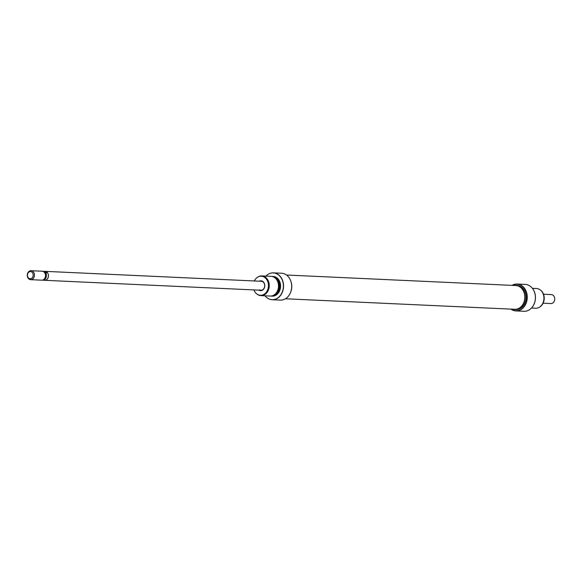 <?xml version="1.0" encoding="UTF-8"?>
<svg xmlns="http://www.w3.org/2000/svg" width="582" height="582" viewBox="0 0 582 582"><rect width="100%" height="100%" fill="white"/><g stroke="black" fill="none" stroke-linecap="round" stroke-linejoin="round"><path stroke-width="0.87" d="M44.174 280.248A4.481 3.587 -87.4 0 0 44.661 280.313A4.481 3.587 -87.4 0 0 48.342 276.85A4.481 3.587 -87.4 0 0 46.393 271.743A4.445 3.557 92.6 0 1 48.313 276.843A4.445 3.557 92.6 0 1 44.661 280.277A4.445 3.557 92.6 0 1 44.538 280.269M31.552 271.889A3.587 2.866 92.6 0 1 32.919 276.632A3.587 2.866 92.6 0 1 29.1 278.436A3.587 2.866 92.6 0 1 27.732 273.7A3.587 2.866 92.6 0 1 31.552 271.889M29.333 279.28A4.481 3.587 -87.4 0 0 30.657 279.673A4.481 3.587 -87.4 0 0 34.338 276.203A4.481 3.587 -87.4 0 0 32.396 271.096A4.481 3.587 -87.4 0 0 31.072 270.71A4.481 3.587 -87.4 0 0 27.39 274.173A4.481 3.587 -87.4 0 0 29.333 279.28M31.072 270.71L42.108 271.219A4.481 3.587 92.6 0 1 43.432 271.605A4.481 3.587 92.6 0 1 45.381 276.712A4.481 3.587 92.6 0 1 41.7 280.175L30.657 279.673M543.108 303.186L550.928 303.549A4.481 3.587 -87.4 0 0 554.61 300.079A4.481 3.587 -87.4 0 0 552.667 294.972A4.481 3.587 -87.4 0 0 551.343 294.587L543.523 294.23M44.981 271.387A4.445 3.557 92.6 0 1 45.069 271.387A4.445 3.557 92.6 0 1 46.385 271.772L47.324 272.9L45.585 272.82A4.445 3.557 92.6 0 1 46.073 277.556A4.445 3.557 92.6 0 1 42.828 280.189L44.327 280.255M44.399 272.412L45.585 272.82M47.324 272.9L44.618 271.372L42.879 271.292M45.069 271.387L46.385 271.772A4.481 3.587 -87.4 0 0 45.069 271.35A4.481 3.587 -87.4 0 0 44.581 271.372M285.42 298.77L514.779 309.297A11.88 9.494 -87.4 0 0 519.937 307.682A11.88 9.494 -87.4 0 0 524.586 294.536A11.88 9.494 -87.4 0 0 515.863 285.551L286.504 275.024M259.405 281.186A4.932 3.943 92.6 0 1 262.526 281.244A4.932 3.943 92.6 0 1 264.403 287.755A4.932 3.943 92.6 0 1 259.157 290.243A4.932 3.943 92.6 0 1 258.99 290.149M259.579 289.851A4.481 3.587 -87.4 0 0 260.903 290.236A4.481 3.587 -87.4 0 0 264.584 286.773A4.481 3.587 -87.4 0 0 262.642 281.666A4.481 3.587 -87.4 0 0 261.311 281.281L45.069 271.35M272.18 299.73L280.313 300.108A13.451 10.752 -87.4 0 0 291.356 289.712A13.451 10.752 -87.4 0 0 285.522 274.391A13.451 10.752 -87.4 0 0 281.543 273.227L273.409 272.856A13.451 10.752 92.6 0 1 277.388 274.013A13.451 10.752 92.6 0 1 283.223 289.341A13.451 10.752 92.6 0 1 272.18 299.73A13.451 10.752 92.6 0 1 268.207 298.573A13.451 10.752 92.6 0 1 267.058 297.817A13.451 10.752 92.6 0 1 267.022 297.788M260.925 295.627L270.157 296.049A9.865 7.886 -87.4 0 0 278.254 288.425A9.865 7.886 -87.4 0 0 273.977 277.192A9.865 7.886 -87.4 0 0 271.059 276.341L261.827 275.912A9.865 7.886 92.6 0 1 264.745 276.763A9.865 7.886 92.6 0 1 269.022 288.003A9.865 7.886 92.6 0 1 260.925 295.627A9.865 7.886 92.6 0 1 258.008 294.776A9.865 7.886 92.6 0 1 257.171 294.216A9.865 7.886 92.6 0 1 256.975 294.063M271.117 296.02A9.799 7.835 -87.4 0 0 279.433 288.665A9.799 7.835 -87.4 0 0 275.228 277.308A9.799 7.835 -87.4 0 0 272.012 276.457M271.75 276.406A9.865 7.886 92.6 0 1 272.441 276.399A9.865 7.886 92.6 0 1 275.351 277.25A9.865 7.886 92.6 0 1 279.636 288.49A9.865 7.886 92.6 0 1 271.532 296.114A9.865 7.886 92.6 0 1 270.848 296.042M265.014 295.809A13.386 10.702 -87.4 0 0 266.978 297.751A13.386 10.702 -87.4 0 0 268.12 298.508A13.386 10.702 -87.4 0 0 282.372 291.749A13.386 10.702 -87.4 0 0 277.258 274.071A13.386 10.702 -87.4 0 0 268.055 274.348A13.386 10.702 -87.4 0 0 265.916 276.101M268.098 274.318A13.451 10.752 92.6 0 1 268.142 274.297A13.451 10.752 92.6 0 1 273.409 272.856M253.912 289.916A9.538 7.624 -87.4 0 0 256.771 293.917A9.538 7.624 -87.4 0 0 257.586 294.448A9.538 7.624 -87.4 0 0 267.735 289.632A9.538 7.624 -87.4 0 0 264.097 277.039A9.538 7.624 -87.4 0 0 257.535 277.236A9.538 7.624 -87.4 0 0 254.327 280.953M257.753 277.105A9.865 7.886 92.6 0 1 257.964 276.967A9.865 7.886 92.6 0 1 261.827 275.912M271.532 296.114L272.238 296.143A9.865 7.886 -87.4 0 0 280.335 288.519A9.865 7.886 -87.4 0 0 276.057 277.287A9.865 7.886 -87.4 0 0 273.14 276.435L272.441 276.399M276.159 293.052A8.745 6.991 -87.4 0 0 276.77 279.877M290.52 292.506A12.106 9.676 -87.4 0 0 291.015 281.732M511.134 309.129A13.277 10.607 -87.4 0 0 511.869 309.588A13.277 10.607 -87.4 0 0 525.997 302.887A13.277 10.607 -87.4 0 0 520.926 285.355A13.277 10.607 -87.4 0 0 512.225 285.384M512.014 285.376A13.451 10.752 92.6 0 1 517.122 284.038A13.451 10.752 92.6 0 1 521.094 285.202A13.451 10.752 92.6 0 1 526.928 300.523A13.451 10.752 92.6 0 1 515.892 310.919A13.451 10.752 92.6 0 1 511.913 309.755A13.451 10.752 92.6 0 1 510.931 309.115M530.413 286.359A13.386 10.702 92.6 0 1 530.457 286.388A13.386 10.702 92.6 0 1 535.433 298.348A13.386 10.702 92.6 0 1 529.38 309.799A13.386 10.702 92.6 0 1 529.336 309.82M515.892 310.919L524.026 311.29A13.451 10.752 -87.4 0 0 529.293 309.85A13.451 10.752 -87.4 0 0 535.375 298.34A13.451 10.752 -87.4 0 0 530.377 286.329A13.451 10.752 -87.4 0 0 529.227 285.573A13.451 10.752 -87.4 0 0 525.255 284.409L517.122 284.038M531.519 308.045L535.607 308.227A9.865 7.886 -87.4 0 0 539.47 307.172A9.865 7.886 -87.4 0 0 543.93 298.733A9.865 7.886 -87.4 0 0 540.263 289.923A9.865 7.886 -87.4 0 0 539.427 289.37A9.865 7.886 -87.4 0 0 536.509 288.519L532.421 288.33M514.015 285.464A12.106 9.676 92.6 0 1 515.878 285.326A12.106 9.676 92.6 0 1 519.45 286.373A12.106 9.676 92.6 0 1 524.702 300.167A12.106 9.676 92.6 0 1 514.764 309.515A12.106 9.676 92.6 0 1 512.924 309.209M515.878 285.326L516.954 285.376A12.106 9.676 92.6 0 1 520.534 286.424A12.106 9.676 92.6 0 1 525.779 300.21A12.106 9.676 92.6 0 1 515.841 309.566L514.764 309.515M540.46 290.083A9.538 7.624 92.6 0 1 540.663 290.229A9.538 7.624 92.6 0 1 544.214 298.748A9.538 7.624 92.6 0 1 539.9 306.91A9.538 7.624 92.6 0 1 539.681 307.034M260.903 290.236L44.661 280.313M256.771 293.917L257.171 294.216M257.535 277.236L257.964 276.967M540.663 290.229L540.263 289.923M539.9 306.91L539.47 307.172"/></g></svg>
